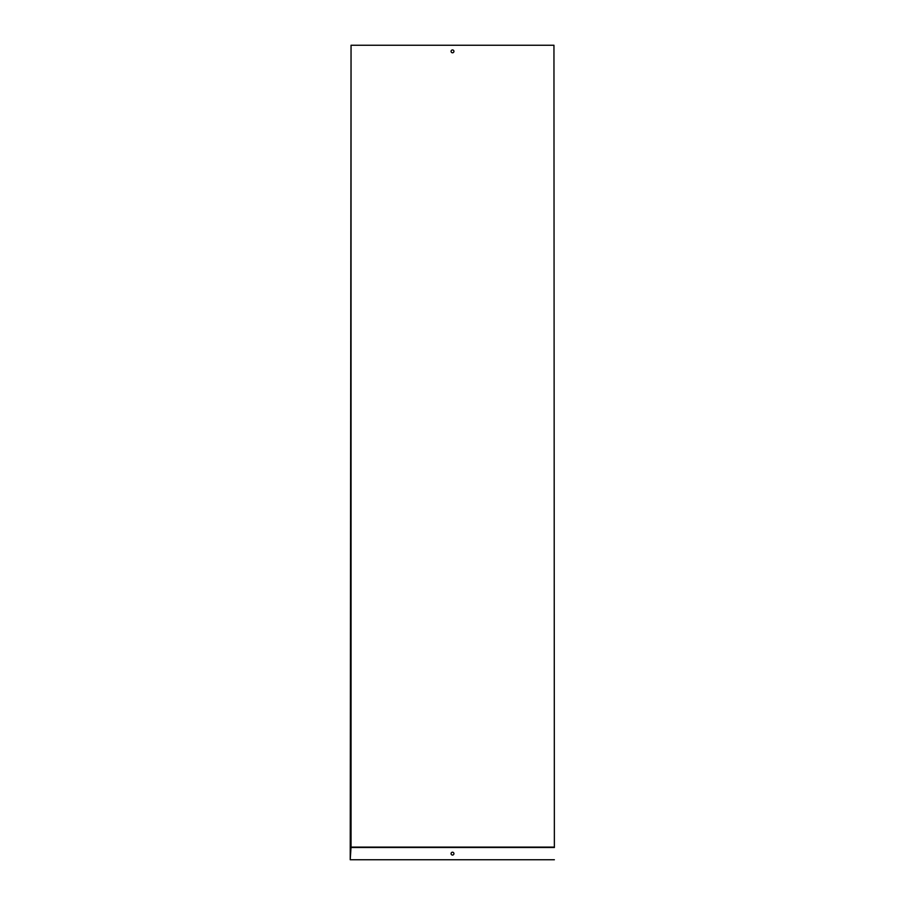 <?xml version="1.0" encoding="UTF-8"?>
<svg xmlns="http://www.w3.org/2000/svg" width="905" height="905" viewBox="0 0 905 905"><rect width="100%" height="100%" fill="white"/><g stroke="black" fill="none" stroke-linecap="round" stroke-linejoin="round"><path stroke-width="1.36" d="M554.369 847.114L553.951 45.25L554.369 847.114M452.5 52.784A1.425 1.425 0 0 0 453.733 50.646A1.425 1.425 0 0 0 451.267 50.646A1.425 1.425 0 0 0 452.5 52.784M351.05 847.114L351.05 45.25L350.224 859.75L351.05 847.114L553.951 847.114M351.05 45.25L553.951 45.25M452.5 855.067A1.425 1.425 0 0 0 453.733 852.929A1.425 1.425 0 0 0 451.267 852.929A1.425 1.425 0 0 0 452.5 855.067M350.631 847.521L554.369 847.521M350.631 859.75L554.369 859.75"/></g></svg>
